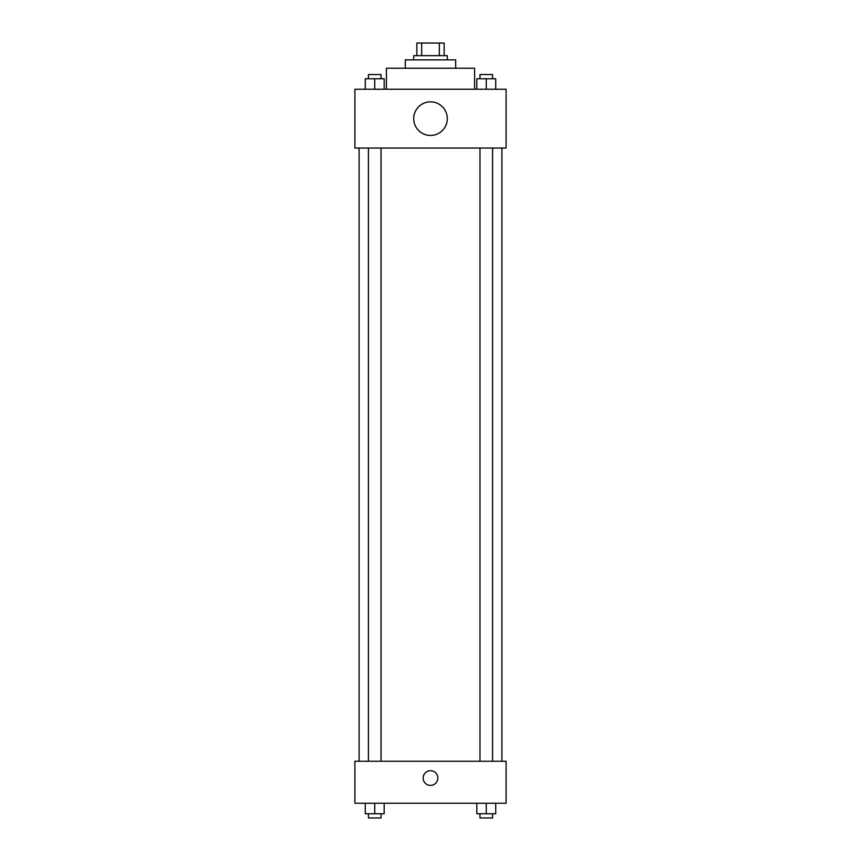 <?xml version="1.0" encoding="UTF-8"?>
<svg xmlns="http://www.w3.org/2000/svg" width="861" height="861" viewBox="0 0 861 861"><rect width="100%" height="100%" fill="white"/><g stroke="black" fill="none" stroke-linecap="round" stroke-linejoin="round"><path stroke-width="1.29" d="M421.664 55.653L421.664 43.05L416.853 43.05L416.853 55.653L416.853 43.05M421.664 43.05L444.147 43.05L444.147 55.653M439.336 55.653L439.336 43.05M413.7 59.85L413.7 55.653L447.3 55.653L447.3 59.85M405.305 68.245L405.305 59.85L455.695 59.85L455.695 68.245M386.395 89.253L386.395 68.245L474.605 68.245L474.605 89.253M354.904 89.253L506.096 89.253L506.096 148.049L354.904 148.049L354.904 89.253M430.5 135.446A16.8 16.8 0 0 1 415.949 110.251A16.8 16.8 0 0 1 445.051 110.251A16.8 16.8 0 0 1 430.5 135.446M354.904 761.253L506.096 761.253L506.096 803.248L354.904 803.248L354.904 761.253M430.5 785.404A7.351 7.351 0 0 1 424.139 774.373A7.351 7.351 0 0 1 436.861 774.373A7.351 7.351 0 0 1 430.5 785.404M476.822 803.248L476.822 813.753L495.721 813.753L495.721 803.248L495.721 813.753M486.271 813.753L486.271 803.248M492.578 813.753L492.578 817.95L479.975 817.95L479.975 813.753M365.279 803.248L365.279 813.753L384.178 813.753L384.178 803.248L384.178 813.753M374.729 813.753L374.729 803.248M381.025 813.753L381.025 817.95L368.422 817.95L368.422 813.753M476.822 89.253L476.822 78.749L495.721 78.749L495.721 89.253L495.721 78.749M486.271 89.253L486.271 78.749M492.578 78.749L492.578 74.552L479.975 74.552L479.975 78.749M365.279 89.253L365.279 78.749L384.178 78.749L384.178 89.253L384.178 78.749M374.729 89.253L374.729 78.749M381.025 78.749L381.025 74.552L368.422 74.552L368.422 78.749M501.898 761.253L501.898 148.049M359.102 761.253L359.102 148.049M479.975 148.049L479.975 761.253M492.578 148.049L492.578 761.253M381.025 761.253L381.025 148.049M368.422 761.253L368.422 148.049"/></g></svg>

